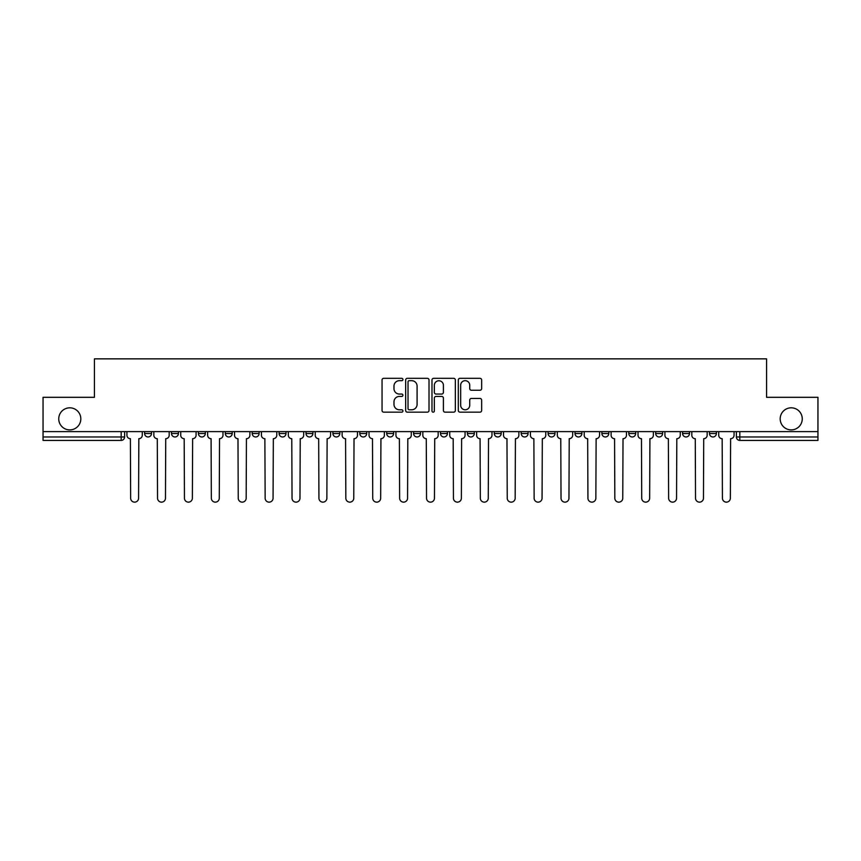 <?xml version="1.0" encoding="UTF-8"?>
<svg xmlns="http://www.w3.org/2000/svg" width="861" height="861" viewBox="0 0 861 861"><rect width="100%" height="100%" fill="white"/><g stroke="black" fill="none" stroke-linecap="round" stroke-linejoin="round"><path stroke-width="1.29" d="M402.916 379.497A1.184 1.184 0 0 0 401.732 378.313L383.748 378.313A1.69 1.69 0 0 0 382.047 380.002L382.047 410.471A1.69 1.69 0 0 0 383.748 412.161L401.732 412.161A1.184 1.184 0 0 0 402.916 410.977A1.184 1.184 0 0 0 401.732 409.793L399.396 409.793A5.414 5.414 0 0 1 393.983 404.379L393.983 401.839A5.414 5.414 0 0 1 399.396 396.426L401.732 396.426A1.184 1.184 0 0 0 402.916 395.242A1.184 1.184 0 0 0 401.732 394.058L399.396 394.058A5.414 5.414 0 0 1 393.983 388.634L393.983 386.094A5.414 5.414 0 0 1 399.396 380.68L401.732 380.68A1.184 1.184 0 0 0 402.916 379.497M780.184 418.866A11.032 11.032 0 0 0 791.227 429.897A11.032 11.032 0 0 0 802.258 418.866A11.032 11.032 0 0 0 791.227 407.823A11.032 11.032 0 0 0 780.184 418.866M58.742 418.866A11.032 11.032 0 0 0 69.773 429.897A11.032 11.032 0 0 0 80.816 418.866A11.032 11.032 0 0 0 69.773 407.823A11.032 11.032 0 0 0 58.742 418.866M682.59 433.513L682.59 431.619L682.59 433.513A3.444 3.444 0 0 0 686.045 436.968A3.444 3.444 0 0 1 682.59 433.513L689.489 433.513A3.444 3.444 0 0 1 686.045 436.968A3.444 3.444 0 0 0 689.489 433.513L689.489 431.619L689.489 433.513M440.498 431.619L440.498 433.513L447.397 433.513A3.444 3.444 0 0 1 443.953 436.968A3.444 3.444 0 0 1 440.498 433.513L440.498 431.619M359.801 431.619L359.801 433.513L366.7 433.513A3.444 3.444 0 0 1 363.256 436.968A3.444 3.444 0 0 1 359.801 433.513L359.801 431.619M306.01 431.619L306.01 433.513L312.898 433.513A3.444 3.444 0 0 1 309.454 436.968A3.444 3.444 0 0 1 306.01 433.513L306.01 431.619M279.104 431.619L279.104 433.513L286.003 433.513A3.444 3.444 0 0 1 282.559 436.968A3.444 3.444 0 0 1 279.104 433.513L279.104 431.619M225.313 431.619L225.313 433.513L232.201 433.513A3.444 3.444 0 0 1 228.757 436.968A3.444 3.444 0 0 1 225.313 433.513L225.313 431.619M479.964 390.248A1.69 1.69 0 0 0 481.654 388.548L481.654 380.002A1.69 1.69 0 0 0 479.964 378.313L459.989 378.313A1.69 1.69 0 0 0 458.3 380.002L458.3 410.471A1.69 1.69 0 0 0 459.989 412.161L479.964 412.161A1.69 1.69 0 0 0 481.654 410.471L481.654 400.15A1.69 1.69 0 0 0 479.964 398.449L471.419 398.449A1.69 1.69 0 0 0 469.729 400.15L469.729 405.262A4.531 4.531 0 0 1 465.198 409.793A4.531 4.531 0 0 1 460.667 405.262L460.667 385.211A4.531 4.531 0 0 1 465.198 380.68A4.531 4.531 0 0 1 469.729 385.211L469.729 388.548A1.69 1.69 0 0 0 471.419 390.248L479.964 390.248M43.05 431.619L43.05 397.308L94.43 397.308L94.43 358.854L766.57 358.854L766.57 397.308L817.95 397.308L817.95 431.619L43.05 431.619L43.05 436.968L124.608 436.968L124.608 431.619L124.608 436.968A3.444 3.444 0 0 1 121.164 440.412L43.05 440.412L43.05 436.968M429.015 380.002A1.69 1.69 0 0 0 427.325 378.313L407.35 378.313A1.69 1.69 0 0 0 405.66 380.002L405.66 410.471A1.69 1.69 0 0 0 407.35 412.161L427.325 412.161A1.69 1.69 0 0 0 429.015 410.471L429.015 380.002M433.675 378.313L453.65 378.313A1.69 1.69 0 0 1 455.34 380.002L455.34 410.471A1.69 1.69 0 0 1 453.65 412.161L445.094 412.161A1.69 1.69 0 0 1 443.404 410.471L443.404 398.116A1.69 1.69 0 0 0 441.715 396.426L436.043 396.426A1.69 1.69 0 0 0 434.353 398.116L434.353 410.977A1.184 1.184 0 0 1 433.169 412.161A1.184 1.184 0 0 1 431.985 410.977L431.985 380.002A1.69 1.69 0 0 1 433.675 378.313M736.392 431.619L736.392 436.968L817.95 436.968L817.95 440.412L739.836 440.412A3.444 3.444 0 0 1 736.392 436.968M817.95 431.619L817.95 436.968M709.496 431.619L709.496 433.513L716.384 433.513L716.384 431.619L716.384 433.513A3.444 3.444 0 0 1 712.94 436.968A3.444 3.444 0 0 1 709.496 433.513A3.444 3.444 0 0 0 712.94 436.968M655.695 431.619L655.695 433.513L662.593 433.513L662.593 431.619L662.593 433.513A3.444 3.444 0 0 1 659.139 436.968A3.444 3.444 0 0 1 655.695 433.513A3.444 3.444 0 0 0 659.139 436.968M635.687 433.513L635.687 431.619L635.687 433.513A3.444 3.444 0 0 1 632.243 436.968A3.444 3.444 0 0 1 628.799 433.513L635.687 433.513A3.444 3.444 0 0 1 632.243 436.968M628.799 431.619L628.799 433.513M608.792 431.619L608.792 433.513A3.444 3.444 0 0 1 605.348 436.968A3.444 3.444 0 0 1 601.893 433.513L608.792 433.513A3.444 3.444 0 0 1 605.348 436.968M601.893 431.619L601.893 433.513M581.896 431.619L581.896 433.513A3.444 3.444 0 0 1 578.441 436.968A3.444 3.444 0 0 1 574.997 433.513L581.896 433.513M574.997 431.619L574.997 433.513M554.99 431.619L554.99 433.513A3.444 3.444 0 0 1 551.546 436.968A3.444 3.444 0 0 1 548.102 433.513L554.99 433.513M548.102 431.619L548.102 433.513M528.094 431.619L528.094 433.513A3.444 3.444 0 0 1 524.65 436.968A3.444 3.444 0 0 1 521.196 433.513L528.094 433.513M521.196 431.619L521.196 433.513M501.199 431.619L501.199 433.513A3.444 3.444 0 0 1 497.744 436.968A3.444 3.444 0 0 1 494.3 433.513A3.444 3.444 0 0 0 497.744 436.968M494.3 431.619L494.3 433.513L501.199 433.513M474.293 431.619L474.293 433.513A3.444 3.444 0 0 1 470.849 436.968A3.444 3.444 0 0 1 467.405 433.513A3.444 3.444 0 0 0 470.849 436.968M467.405 431.619L467.405 433.513L474.293 433.513M447.397 431.619L447.397 433.513A3.444 3.444 0 0 1 443.953 436.968M420.502 431.619L420.502 433.513A3.444 3.444 0 0 1 417.047 436.968A3.444 3.444 0 0 1 413.603 433.513L420.502 433.513M413.603 431.619L413.603 433.513M393.595 431.619L393.595 433.513A3.444 3.444 0 0 1 390.151 436.968A3.444 3.444 0 0 1 386.707 433.513L393.595 433.513L393.595 431.619M386.707 431.619L386.707 433.513M366.7 431.619L366.7 433.513M339.804 431.619L339.804 433.513A3.444 3.444 0 0 1 336.35 436.968A3.444 3.444 0 0 1 332.906 433.513L339.804 433.513L339.804 431.619M332.906 431.619L332.906 433.513M312.898 431.619L312.898 433.513L312.898 431.619M286.003 433.513L286.003 431.619L286.003 433.513A3.444 3.444 0 0 1 282.559 436.968M259.107 431.619L259.107 433.513A3.444 3.444 0 0 1 255.652 436.968A3.444 3.444 0 0 1 252.208 433.513A3.444 3.444 0 0 0 255.652 436.968A3.444 3.444 0 0 0 259.107 433.513L259.107 431.619M252.208 431.619L252.208 433.513L259.107 433.513M232.201 431.619L232.201 433.513M205.305 431.619L205.305 433.513A3.444 3.444 0 0 1 201.861 436.968A3.444 3.444 0 0 1 198.407 433.513A3.444 3.444 0 0 0 201.861 436.968A3.444 3.444 0 0 0 205.305 433.513L198.407 433.513L198.407 431.619M171.511 431.619L171.511 433.513L178.41 433.513L178.41 431.619L178.41 433.513A3.444 3.444 0 0 1 174.955 436.968A3.444 3.444 0 0 1 171.511 433.513A3.444 3.444 0 0 0 174.955 436.968M144.616 431.619L144.616 433.513L151.504 433.513L151.504 431.619L151.504 433.513A3.444 3.444 0 0 1 148.06 436.968A3.444 3.444 0 0 1 144.616 433.513A3.444 3.444 0 0 0 148.06 436.968M121.164 431.619L121.164 440.412A3.444 3.444 0 0 0 124.608 436.968M409.212 380.68A1.184 1.184 0 0 0 408.028 381.864L408.028 408.609A1.184 1.184 0 0 0 409.212 409.793L411.666 409.793A5.414 5.414 0 0 0 417.09 404.379L417.09 386.094A5.414 5.414 0 0 0 411.666 380.68L409.212 380.68M443.404 385.297A4.531 4.531 0 0 0 438.873 380.766A4.531 4.531 0 0 0 434.353 385.297L434.353 392.358A1.69 1.69 0 0 0 436.043 394.058L441.715 394.058A1.69 1.69 0 0 0 443.404 392.358L443.404 385.297M126.933 435.246L126.933 431.619L126.933 435.246A3.444 3.444 0 0 0 130.388 438.69L130.646 498.175A3.961 3.961 0 0 0 134.607 502.146A3.961 3.961 0 0 0 138.578 498.175L138.836 438.69A3.444 3.444 0 0 0 142.28 435.246L142.28 431.619L142.28 435.246M130.388 438.69L130.646 498.175M138.578 498.175L138.836 438.69M153.839 435.246L153.839 431.619L153.839 435.246A3.444 3.444 0 0 0 157.283 438.69L157.541 498.175A3.961 3.961 0 0 0 161.513 502.146A3.961 3.961 0 0 0 165.473 498.175L165.732 438.69A3.444 3.444 0 0 0 169.186 435.246L169.186 431.619L169.186 435.246M180.735 435.246L180.735 431.619L180.735 435.246A3.444 3.444 0 0 0 184.179 438.69L184.448 498.175A3.961 3.961 0 0 0 188.408 502.146A3.961 3.961 0 0 0 192.369 498.175L192.638 438.69A3.444 3.444 0 0 0 196.082 435.246L196.082 431.619L196.082 435.246M157.283 438.69L157.541 498.175M165.473 498.175L165.732 438.69M184.179 438.69L184.448 498.175M192.369 498.175L192.638 438.69M207.63 435.246L207.63 431.619L207.63 435.246A3.444 3.444 0 0 0 211.085 438.69L211.343 498.175A3.961 3.961 0 0 0 215.304 502.146A3.961 3.961 0 0 0 219.275 498.175L219.533 438.69A3.444 3.444 0 0 0 222.977 435.246L222.977 431.619L222.977 435.246M234.536 435.246L234.536 431.619L234.536 435.246A3.444 3.444 0 0 0 237.98 438.69L238.239 498.175A3.961 3.961 0 0 0 242.21 502.146A3.961 3.961 0 0 0 246.171 498.175L246.429 438.69A3.444 3.444 0 0 0 249.884 435.246L249.884 431.619L249.884 435.246M261.432 435.246L261.432 431.619L261.432 435.246A3.444 3.444 0 0 0 264.876 438.69L265.145 498.175A3.961 3.961 0 0 0 269.106 502.146A3.961 3.961 0 0 0 273.066 498.175L273.335 438.69A3.444 3.444 0 0 0 276.779 435.246L276.779 431.619L276.779 435.246M211.085 438.69L211.343 498.175M219.275 498.175L219.533 438.69M237.98 438.69L238.239 498.175M246.171 498.175L246.429 438.69M264.876 438.69L265.145 498.175M273.066 498.175L273.335 438.69M288.327 435.246L288.327 431.619L288.327 435.246A3.444 3.444 0 0 0 291.782 438.69L292.04 498.175A3.961 3.961 0 0 0 296.001 502.146A3.961 3.961 0 0 0 299.972 498.175L300.231 438.69A3.444 3.444 0 0 0 303.675 435.246L303.675 431.619L303.675 435.246M291.782 438.69L292.04 498.175M299.972 498.175L300.231 438.69M315.234 435.246L315.234 431.619L315.234 435.246A3.444 3.444 0 0 0 318.678 438.69L318.936 498.175A3.961 3.961 0 0 0 322.907 502.146A3.961 3.961 0 0 0 326.868 498.175L327.126 438.69A3.444 3.444 0 0 0 330.581 435.246L330.581 431.619L330.581 435.246M318.678 438.69L318.936 498.175M326.868 498.175L327.126 438.69M342.129 435.246L342.129 431.619L342.129 435.246A3.444 3.444 0 0 0 345.573 438.69L345.842 498.175A3.961 3.961 0 0 0 349.803 502.146A3.961 3.961 0 0 0 353.763 498.175L354.032 438.69A3.444 3.444 0 0 0 357.476 435.246L357.476 431.619L357.476 435.246M345.573 438.69L345.842 498.175M353.763 498.175L354.032 438.69M369.025 435.246L369.025 431.619L369.025 435.246A3.444 3.444 0 0 0 372.479 438.69L372.738 498.175A3.961 3.961 0 0 0 376.698 502.146A3.961 3.961 0 0 0 380.67 498.175L380.928 438.69A3.444 3.444 0 0 0 384.372 435.246L384.372 431.619L384.372 435.246M372.479 438.69L372.738 498.175M380.67 498.175L380.928 438.69M395.931 435.246L395.931 431.619L395.931 435.246A3.444 3.444 0 0 0 399.375 438.69L399.633 498.175A3.961 3.961 0 0 0 403.605 502.146A3.961 3.961 0 0 0 407.565 498.175L407.823 438.69A3.444 3.444 0 0 0 411.278 435.246L411.278 431.619L411.278 435.246M422.826 435.246L422.826 431.619L422.826 435.246A3.444 3.444 0 0 0 426.27 438.69L426.539 498.175A3.961 3.961 0 0 0 430.5 502.146A3.961 3.961 0 0 0 434.461 498.175L434.73 438.69A3.444 3.444 0 0 0 438.174 435.246L438.174 431.619L438.174 435.246M449.722 435.246L449.722 431.619L449.722 435.246A3.444 3.444 0 0 0 453.177 438.69L453.435 498.175A3.961 3.961 0 0 0 457.395 502.146A3.961 3.961 0 0 0 461.367 498.175L461.625 438.69A3.444 3.444 0 0 0 465.069 435.246L465.069 431.619L465.069 435.246M476.628 435.246L476.628 431.619L476.628 435.246A3.444 3.444 0 0 0 480.072 438.69L480.33 498.175A3.961 3.961 0 0 0 484.302 502.146A3.961 3.961 0 0 0 488.262 498.175L488.521 438.69A3.444 3.444 0 0 0 491.975 435.246L491.975 431.619L491.975 435.246M503.524 435.246L503.524 431.619L503.524 435.246A3.444 3.444 0 0 0 506.968 438.69L507.237 498.175A3.961 3.961 0 0 0 511.197 502.146A3.961 3.961 0 0 0 515.158 498.175L515.427 438.69A3.444 3.444 0 0 0 518.871 435.246L518.871 431.619L518.871 435.246M530.419 435.246L530.419 431.619L530.419 435.246A3.444 3.444 0 0 0 533.874 438.69L534.132 498.175A3.961 3.961 0 0 0 538.093 502.146A3.961 3.961 0 0 0 542.064 498.175L542.322 438.69A3.444 3.444 0 0 0 545.766 435.246L545.766 431.619L545.766 435.246M399.375 438.69L399.633 498.175M407.565 498.175L407.823 438.69M426.27 438.69L426.539 498.175M434.461 498.175L434.73 438.69M453.177 438.69L453.435 498.175M461.367 498.175L461.625 438.69M480.072 438.69L480.33 498.175M488.262 498.175L488.521 438.69M506.968 438.69L507.237 498.175M515.158 498.175L515.427 438.69M533.874 438.69L534.132 498.175M542.064 498.175L542.322 438.69M557.325 435.246L557.325 431.619L557.325 435.246A3.444 3.444 0 0 0 560.769 438.69L561.028 498.175A3.961 3.961 0 0 0 564.999 502.146A3.961 3.961 0 0 0 568.96 498.175L569.218 438.69A3.444 3.444 0 0 0 572.673 435.246L572.673 431.619L572.673 435.246M560.769 438.69L561.028 498.175M568.96 498.175L569.218 438.69M584.221 435.246L584.221 431.619L584.221 435.246A3.444 3.444 0 0 0 587.665 438.69L587.934 498.175A3.961 3.961 0 0 0 591.894 502.146A3.961 3.961 0 0 0 595.855 498.175L596.124 438.69A3.444 3.444 0 0 0 599.568 435.246L599.568 431.619L599.568 435.246M587.665 438.69L587.934 498.175M595.855 498.175L596.124 438.69M611.116 435.246L611.116 431.619L611.116 435.246A3.444 3.444 0 0 0 614.571 438.69L614.829 498.175A3.961 3.961 0 0 0 618.79 502.146A3.961 3.961 0 0 0 622.761 498.175L623.02 438.69A3.444 3.444 0 0 0 626.464 435.246L626.464 431.619L626.464 435.246M614.571 438.69L614.829 498.175M622.761 498.175L623.02 438.69M638.023 435.246L638.023 431.619L638.023 435.246A3.444 3.444 0 0 0 641.467 438.69L641.725 498.175A3.961 3.961 0 0 0 645.696 502.146A3.961 3.961 0 0 0 649.657 498.175L649.915 438.69A3.444 3.444 0 0 0 653.37 435.246L653.37 431.619L653.37 435.246M641.467 438.69L641.725 498.175M649.657 498.175L649.915 438.69M664.918 435.246L664.918 431.619L664.918 435.246A3.444 3.444 0 0 0 668.362 438.69L668.631 498.175A3.961 3.961 0 0 0 672.592 502.146A3.961 3.961 0 0 0 676.552 498.175L676.821 438.69A3.444 3.444 0 0 0 680.265 435.246L680.265 431.619L680.265 435.246M668.362 438.69L668.631 498.175M676.552 498.175L676.821 438.69M691.813 435.246L691.813 431.619L691.813 435.246A3.444 3.444 0 0 0 695.268 438.69L695.527 498.175A3.961 3.961 0 0 0 699.487 502.146A3.961 3.961 0 0 0 703.459 498.175L703.717 438.69A3.444 3.444 0 0 0 707.161 435.246L707.161 431.619L707.161 435.246M695.268 438.69L695.527 498.175M703.459 498.175L703.717 438.69M718.72 435.246L718.72 431.619L718.72 435.246A3.444 3.444 0 0 0 722.164 438.69L722.422 498.175A3.961 3.961 0 0 0 726.393 502.146A3.961 3.961 0 0 0 730.354 498.175L730.612 438.69A3.444 3.444 0 0 0 734.067 435.246L734.067 431.619L734.067 435.246M722.164 438.69L722.422 498.175M730.354 498.175L730.612 438.69M739.836 431.619L739.836 440.412"/></g></svg>
